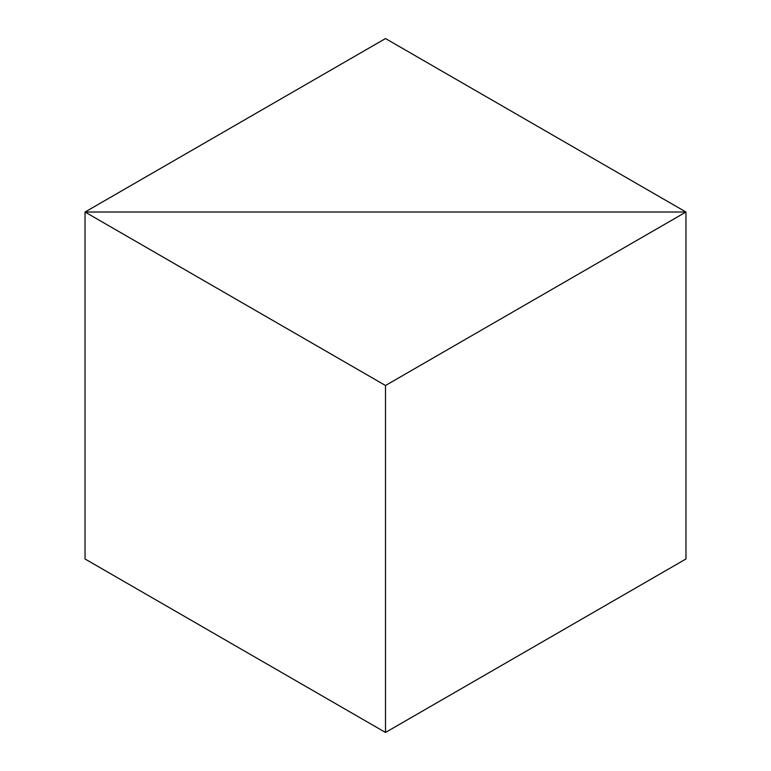 <?xml version="1.0" encoding="UTF-8"?>
<svg xmlns="http://www.w3.org/2000/svg" width="771" height="771" viewBox="0 0 771 771"><rect width="100%" height="100%" fill="white"/><g stroke="black" fill="none" stroke-linecap="round" stroke-linejoin="round"><path stroke-width="1.16" d="M685.968 558.975L685.968 212.025L385.5 385.5L85.032 212.025L685.968 212.025L85.032 212.025L385.5 38.55L685.968 212.025L685.968 558.975L385.5 732.45L85.032 558.975L85.032 212.025L85.032 558.975M385.5 385.5L385.5 732.45"/></g></svg>
